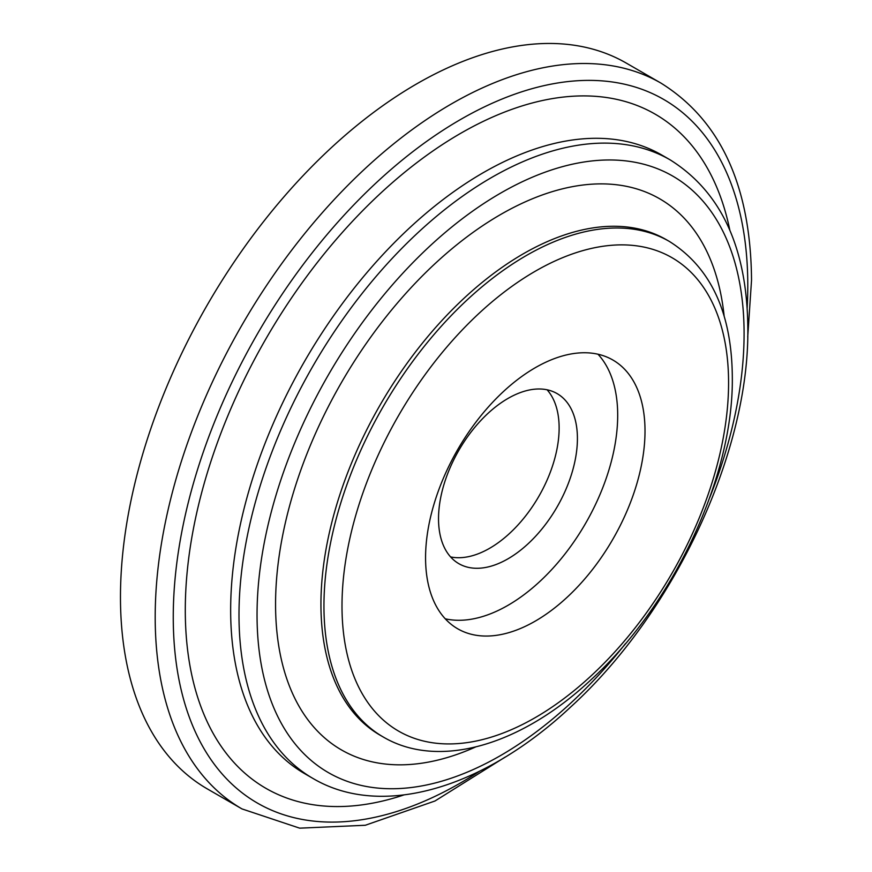 <?xml version="1.0" encoding="UTF-8"?>
<svg xmlns="http://www.w3.org/2000/svg" width="872" height="872" viewBox="0 0 872 872"><rect width="100%" height="100%" fill="white"/><g stroke="black" fill="none" stroke-linecap="round" stroke-linejoin="round"><path stroke-width="1.31" d="M535.288 621.104A155.172 89.587 120 0 0 636.658 484.363A155.172 89.587 120 0 0 612.874 360.016A155.172 89.587 120 0 0 535.288 367.701A155.172 89.587 120 0 0 433.918 504.441A155.172 89.587 120 0 0 457.702 628.788A155.172 89.587 120 0 0 535.288 621.104A155.172 89.587 120 0 0 636.658 484.363A155.172 89.587 120 0 0 612.874 360.016A155.172 89.587 120 0 0 535.288 367.701A155.172 89.587 120 0 0 433.918 504.441A155.172 89.587 120 0 0 457.702 628.788A155.172 89.587 120 0 0 535.288 621.104M120.467 597.048A419.029 241.925 -60 0 1 303.38 175.348A419.029 241.925 -60 0 1 626.281 63.089L661.009 83.134A419.029 241.925 120 0 0 338.107 195.393A419.029 241.925 120 0 0 155.194 617.093A419.029 241.925 120 0 0 241.98 808.911L299.663 828.16L365.292 825.261L434.997 800.987L505.226 757.059L434.997 800.987L365.292 825.261L299.663 828.16L241.98 808.911A419.029 241.925 120 0 1 155.194 617.093A419.029 241.925 120 0 1 338.107 195.393A419.029 241.925 120 0 1 661.009 83.134C720.599 120.325 750.77 186.009 751.533 280.174C750.77 186.009 720.599 120.325 661.009 83.134L626.281 63.089A419.029 241.925 -60 0 0 303.38 175.348A419.029 241.925 -60 0 0 120.467 597.048A419.029 241.925 120 0 0 207.253 788.866L241.98 808.911L207.253 788.866A419.029 241.925 120 0 1 120.467 597.048M450.584 556.914A98.209 56.702 120 0 0 489.683 548.259A98.209 56.702 120 0 0 551.082 470.106A98.209 56.702 120 0 0 547.071 389.784M507.973 558.821A98.209 56.702 120 0 0 572.13 472.275A98.209 56.702 120 0 0 557.077 393.577A98.209 56.702 120 0 0 507.973 398.45A98.209 56.702 120 0 0 443.815 484.985A98.209 56.702 120 0 0 458.868 563.683A98.209 56.702 120 0 0 507.973 558.821A98.209 56.702 120 0 0 577.417 438.54A98.209 56.702 120 0 0 507.973 398.45A98.209 56.702 120 0 0 438.529 518.731A98.209 56.702 120 0 0 507.973 558.821M507.973 605.332A155.172 89.587 120 0 0 605.233 481.115A155.172 89.587 120 0 0 598.007 354.239A155.172 89.587 120 0 1 605.233 481.115A155.172 89.587 120 0 1 507.973 605.332A155.172 89.587 120 0 1 445.254 618.804A155.172 89.587 120 0 0 507.973 605.332M320.94 604.263A286.114 165.19 -60 0 1 445.832 316.318A286.114 165.19 -60 0 1 666.306 239.669L669.314 241.402A286.114 165.19 120 0 0 448.84 318.062A286.114 165.19 120 0 0 323.948 605.996A286.114 165.19 120 0 0 383.2 736.971C439.237 769.976 521.641 744.939 591.009 679.768C673.369 604.797 733.494 476.81 732.317 377.598C731.924 312.972 710.92 267.573 669.314 241.402A286.114 165.19 120 0 0 448.84 318.062A286.114 165.19 120 0 0 323.948 605.996A286.114 165.19 120 0 0 383.2 736.971C439.237 769.976 521.641 744.939 591.009 679.768C673.369 604.797 733.494 476.81 732.317 377.598C731.924 312.972 710.92 267.573 669.314 241.402L666.306 239.669A286.114 165.19 -60 0 0 445.832 316.318A286.114 165.19 -60 0 0 320.94 604.263A286.114 165.19 120 0 0 380.192 735.238L383.2 736.971L380.192 735.238A286.114 165.19 120 0 1 320.94 604.263M728.578 382.808A273.35 157.821 120 0 0 535.288 271.214A273.35 157.821 120 0 0 341.998 605.996A273.35 157.821 120 0 0 535.288 717.591A273.35 157.821 120 0 0 728.578 382.808A273.35 157.821 120 0 0 535.288 271.214A273.35 157.821 120 0 0 341.998 605.996A273.35 157.821 120 0 0 535.288 717.591A273.35 157.821 120 0 0 728.578 382.808M275.563 604.263A318.204 183.709 120 0 0 475.491 747.021A318.204 183.709 120 0 1 275.563 604.263A318.204 183.709 -60 0 1 488.004 222.207A318.204 183.709 -60 0 1 724.163 316.307A318.204 183.709 -60 0 0 488.004 222.207A318.204 183.709 -60 0 0 275.563 604.263M257.044 614.945A344.386 198.838 120 0 0 380.388 788.31A344.386 198.838 120 0 0 625.475 643.623A344.386 198.838 120 0 1 380.388 788.31A344.386 198.838 120 0 1 257.044 614.945A344.386 198.838 120 0 1 500.561 193.159A344.386 198.838 120 0 1 744.089 333.758A344.386 198.838 120 0 0 500.561 193.159A344.386 198.838 120 0 0 257.044 614.945M709.612 497.89A344.386 198.838 120 0 0 744.089 333.758A344.386 198.838 120 0 1 709.612 497.89M238.993 614.945A357.16 206.206 120 0 0 312.961 778.445C381.762 819.091 484.178 788.255 570.866 706.821C673.969 613.005 749.331 452.481 747.827 328.548C747.239 248.139 721.34 191.905 670.11 159.838A357.16 206.206 120 0 0 394.896 255.529A357.16 206.206 120 0 0 238.993 614.945A357.16 206.206 120 0 0 312.961 778.445C381.762 819.091 484.178 788.255 570.866 706.821C673.969 613.005 749.331 452.481 747.827 328.548C747.239 248.139 721.34 191.905 670.11 159.838A357.16 206.206 120 0 0 394.896 255.529A357.16 206.206 120 0 0 238.993 614.945M230.655 610.138A357.16 206.206 -60 0 1 386.558 250.711A357.16 206.206 -60 0 1 661.783 155.031L670.11 159.838L661.783 155.031A357.16 206.206 -60 0 0 386.558 250.711A357.16 206.206 -60 0 0 230.655 610.138A357.16 206.206 120 0 0 304.633 773.638L312.961 778.445L304.633 773.638A357.16 206.206 120 0 1 230.655 610.138M185.289 610.138A389.239 224.725 120 0 0 403.78 794.981A389.239 224.725 120 0 1 185.289 610.138A389.239 224.725 -60 0 1 432 151.597A389.239 224.725 -60 0 1 729.842 230.23A389.239 224.725 -60 0 0 432 151.597A389.239 224.725 -60 0 0 185.289 610.138M173.256 617.093A406.265 234.557 120 0 0 479.556 771.23A406.265 234.557 120 0 1 173.256 617.093A406.265 234.557 120 0 1 460.514 119.529A406.265 234.557 120 0 1 747.784 285.384A406.265 234.557 120 0 0 460.514 119.529A406.265 234.557 120 0 0 173.256 617.093M747.162 307.718A406.265 234.557 120 0 0 747.784 285.384A406.265 234.557 120 0 1 747.162 307.718M747.718 337.039L751.533 280.174L747.718 337.039"/></g></svg>
